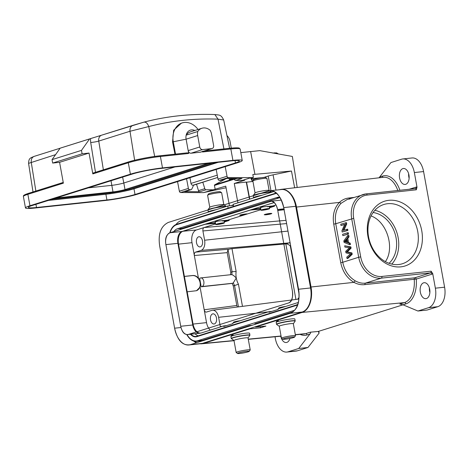 <?xml version="1.0" encoding="UTF-8"?>
<svg xmlns="http://www.w3.org/2000/svg" width="468" height="468" viewBox="0 0 468 468"><rect width="100%" height="100%" fill="white"/><g stroke="black" fill="none" stroke-linecap="round" stroke-linejoin="round"><path stroke-width="0.7" d="M387.609 203.709A31.046 24.552 72.6 0 0 383.83 204.493A31.046 24.552 72.6 0 0 369.714 241.476A31.046 24.552 72.6 0 0 402.445 263.736A31.046 24.552 72.6 0 0 417.216 229.104A31.046 24.552 72.6 0 0 387.609 203.709M388.797 200.316A33.965 26.857 -107.4 0 1 421.159 247.718A33.965 26.857 -107.4 0 1 374.564 252.702A33.965 26.857 -107.4 0 1 388.797 200.316M389.06 263.297A28.425 22.476 72.6 0 0 395.004 233.532A28.425 22.476 72.6 0 0 373.101 212.507M371.06 215.935C386.872 221.575 395.127 247.917 385.38 261.63M374.891 210.284A31.046 24.552 -107.4 0 1 396.981 232.906A31.046 24.552 -107.4 0 1 391.804 264.098M218.433 221.013A4.376 0.421 169.7 0 0 216.111 221.592A4.376 0.421 169.7 0 0 215.268 222.002L215.725 224.5A4.376 0.421 -10.3 0 1 216.561 224.09A4.376 0.421 -10.3 0 1 221.335 223.078A4.376 0.421 -10.3 0 1 224.33 222.938A4.376 0.421 -10.3 0 1 223.493 223.347A4.376 0.421 -10.3 0 1 218.72 224.359A4.376 0.421 -10.3 0 1 215.725 224.5M222.358 221.042A4.376 0.421 169.7 0 0 223.85 220.492M263.718 206.786A4.376 0.421 169.7 0 0 261.396 207.359A4.376 0.421 169.7 0 0 260.559 207.769L260.998 210.196A4.376 0.421 -10.3 0 1 261.834 209.787A4.376 0.421 -10.3 0 1 266.608 208.775A4.376 0.421 -10.3 0 1 269.603 208.634A4.376 0.421 -10.3 0 1 268.761 209.044A4.376 0.421 -10.3 0 1 263.993 210.056A4.376 0.421 -10.3 0 1 260.998 210.196M267.643 206.815A4.376 0.421 169.7 0 0 269.141 206.265M264.964 214.379C268.275 213.56 270.568 213.256 271.844 213.478C271.101 213.987 269.077 214.432 265.777 214.824L264.221 214.754L264.964 214.379M284.099 209.752L277.846 210.477L283.988 209.12M247.332 213.97C247.028 213.537 239.458 214.888 239.745 215.327L244.284 214.923L260.91 209.705M318.766 331.291L319.1 333.117L307.979 347.484L297.338 350.83A16.766 10.132 -96.1 0 1 296.139 351.076L286.902 352.065A16.766 10.132 83.9 0 1 275.33 338.475L275.02 336.767M307.979 347.484L298.742 348.473L288.101 351.813A16.766 10.132 83.9 0 1 286.902 352.065M319.1 333.117L318.275 331.443L403.036 304.808M295.349 334.813L303.943 333.994A22.99 13.9 -96.1 0 0 305.68 333.637L310.296 332.186L318.275 331.443M310.296 332.186C310.857 332.426 310.723 333.052 309.898 334.058L298.742 348.473M280.771 336.217A8.014 4.85 -96.1 0 0 286.27 342.523A8.014 4.85 -96.1 0 0 289.926 338.458M279.677 189.71L279.841 189.657A21.867 13.221 83.9 0 1 281.321 189.341A21.867 13.221 83.9 0 1 296.501 207.061L311.033 287.001A21.867 13.221 83.9 0 1 302.152 312.431L255.505 327.091L265.918 326.091L260.471 327.799L250.058 328.799L203.41 343.459A21.867 13.221 83.9 0 1 201.761 343.799A21.867 13.221 83.9 0 1 200.088 343.781M196.677 342.693A21.867 13.221 83.9 0 1 194.594 341.289M175.939 224.564A21.867 13.221 83.9 0 1 181.098 220.691L227.746 206.031L228.127 208.12M379.045 177.799L390.938 162.554L401.579 159.208A16.766 10.132 83.9 0 1 402.778 158.956A16.766 10.132 83.9 0 1 414.35 172.552L417.011 187.212A2.913 1.761 -96.1 0 0 416.093 187.095L409.12 189.283M399.584 177.945A8.014 4.85 -96.1 0 0 405.118 184.445A8.014 4.85 -96.1 0 0 408.944 175.003A8.014 4.85 -96.1 0 0 403.41 168.503A8.014 4.85 -96.1 0 0 399.584 177.945M402.778 158.956L412.015 157.968A16.766 10.132 -96.1 0 1 423.587 171.563L444.6 287.194A16.766 10.132 -96.1 0 1 437.796 306.692L427.155 310.032L417.918 311.021L403.012 304.797L399.807 304.06L404.422 302.609L302.152 312.431M347.203 199.52L366.122 193.887A1.457 0.883 83.9 0 1 367.128 195.068A21.867 17.293 -107.4 0 0 353.703 218.334L360.705 256.879A21.867 17.293 -107.4 0 0 381.911 276.442A1.457 0.883 83.9 0 1 381.321 278.138L365.327 283.163C361.863 283.479 358.482 282.69 355.171 280.806C348.666 276.787 344.524 270.609 342.74 262.285L358.699 257.271L351.696 218.726A23.324 18.445 -107.4 0 1 363.174 194.501A23.324 18.445 -107.4 0 1 366.017 193.91A1.457 0.883 83.9 0 1 366.122 193.887L415.303 188.622A1.457 0.883 -96.1 0 1 416.309 189.803L417.011 187.212M403.012 304.797L405.826 303.913A24.447 14.783 -96.1 0 0 414.642 293.752A24.447 14.783 -96.1 0 0 416.239 279.103L431.917 274.178A2.913 1.761 -96.1 0 0 432.701 273.528L431.098 271.177L381.911 276.442M432.701 273.528L435.363 288.183A16.766 10.132 83.9 0 1 428.559 307.681L417.918 311.021M420.34 292.155A8.014 4.85 -96.1 0 0 425.874 298.654A8.014 4.85 -96.1 0 0 429.7 289.212A8.014 4.85 -96.1 0 0 424.166 282.707A8.014 4.85 -96.1 0 0 420.34 292.155M409.126 178.261A8.014 4.85 83.9 0 1 408.821 176.957A8.014 4.85 83.9 0 1 408.64 173.698M429.881 292.465A8.014 4.85 83.9 0 1 429.571 291.166A8.014 4.85 83.9 0 1 429.396 287.908M294.512 310.302L197.666 340.733A17.538 10.6 83.9 0 1 196.273 341.008L200.901 340.616A17.638 10.665 -96.1 0 0 202.305 340.335L249.462 325.517L252.018 325.301M250.058 328.799L249.988 328.425M249.561 326.073L249.462 325.517M260.255 326.635L260.471 327.799M255.013 324.359L254.908 323.803L292.851 311.881M233.573 206.411L233.193 204.317L273.757 191.57M255.505 327.091L255.44 326.711M271.282 201.24L170.042 232.748A17.538 10.6 83.9 0 1 176.588 224.728L276.348 193.378A17.538 10.6 83.9 0 1 276.477 193.337M196.273 341.008A17.538 10.6 83.9 0 1 187.054 334.608M190.441 334.257A13.367 8.079 -96.1 0 0 196.074 336.837A13.367 8.079 -96.1 0 0 196.923 336.65L296.689 305.3A13.367 8.079 -96.1 0 0 297.519 304.955M279.911 197.408A13.367 8.079 -96.1 0 0 278.156 197.25A13.367 8.079 -96.1 0 0 277.091 197.461L177.325 228.811A13.367 8.079 -96.1 0 0 173.915 231.531M227.746 206.031L233.386 205.364M179.829 229.671A13.262 8.02 83.9 0 1 181.964 228.413L279.542 197.753M196.624 335.076A13.262 8.02 83.9 0 1 195.156 333.754M274.154 202.615L259.617 207.084M215.508 223.3L205.154 224.295L183.017 231.25A11.08 6.698 -96.1 0 0 178.519 244.138L193.05 324.078A11.08 6.698 -96.1 0 0 200.743 333.058A11.08 6.698 -96.1 0 0 201.492 332.9L223.622 325.944L223.727 326.512L232.918 323.622L232.818 323.055L268.907 311.711L269.012 312.279L278.208 309.395L278.103 308.821L298.268 302.486M260.793 209.067L250.439 210.068L214.326 221.317M273.511 205.932A7.874 0.755 -10.3 0 1 269.316 207.043M260.67 208.389L252.784 209.231M259.629 207.178L272.891 205.938L274.546 206.177L269.457 207.827M268.907 311.711L271.978 311.349M223.622 325.944L226.693 325.582M220.381 326.962L218.609 317.316A8.746 5.288 83.9 0 0 212.501 310.231L291.435 300.029M206.23 312.133L211.945 310.354A8.746 5.288 83.9 0 1 212.501 310.231M206.411 312.092C205.358 312.22 204.621 311.448 204.194 309.769L206.528 322.622A10.934 6.611 83.9 0 0 210.319 330.121M216.485 317.983A5.101 3.083 -96.1 0 0 212.963 313.847A5.101 3.083 -96.1 0 0 210.524 319.855A5.101 3.083 -96.1 0 0 214.046 323.991A5.101 3.083 -96.1 0 0 216.485 317.983M238.452 306.879L234.544 285.55A20.405 16.351 -107.7 0 1 233.356 282.771L232.619 283.269L202.047 286.539A4.376 2.644 83.9 0 0 203.82 281.455A4.376 2.644 83.9 0 0 200.801 277.91A4.376 2.644 83.9 0 0 200.491 277.974L199.655 278.238L200.433 282.52L200.076 287.118L196.525 290.704L187.188 291.816M237.411 307.014L236.808 305.481L233.239 285.854A20.405 16.351 72.3 0 1 232.186 283.403L201.211 286.802L200.433 282.52L198.45 278.179C196.788 276.225 194.887 275.33 192.752 275.494L184.386 276.401M202.047 286.539L201.211 286.802M231.063 274.704L231.888 274.681C233.403 274.997 236.001 277.776 236.287 277.98A17.491 14.017 -107.7 0 1 236.135 271.493L232.069 271.744L228.015 249.438L227.202 252.632L230.771 272.265A20.405 16.351 72.3 0 0 230.63 274.716M184.129 276.477L192.442 275.588A7.874 6.224 -107.4 0 1 200.076 282.631A7.874 6.224 -107.4 0 1 196.379 290.751M198.45 278.179L191.997 242.676A10.934 6.611 83.9 0 1 196.437 229.964L204.101 227.553C203.112 228.068 202.72 229.197 202.913 230.946L204.604 240.224A8.746 5.288 83.9 0 1 201.053 250.392L195.519 252.135C194.53 252.65 194.138 253.779 194.331 255.522L227.202 252.632M202.474 240.891A5.101 3.083 -96.1 0 0 198.953 236.755A5.101 3.083 -96.1 0 0 196.513 242.763A5.101 3.083 -96.1 0 0 200.035 246.899A5.101 3.083 -96.1 0 0 202.474 240.891M214.344 221.405L227.606 220.165L229.261 220.41L224.172 222.06M228.22 220.165A7.874 0.755 -10.3 0 1 224.026 221.276M215.385 222.622L207.499 223.464M234.544 285.55L233.239 285.854M234.573 285.544L238.452 284.234L242.471 306.359M295.922 299.45L285.825 243.892L231.982 248.631L236.135 271.493M228.015 249.438L231.982 248.631M230.771 272.265L232.069 271.744M233.356 282.771L236.27 277.986A17.491 14.017 -107.7 0 0 238.452 284.234M290.183 243.208A2.913 2.305 72.6 0 0 288.943 242.915L285.825 243.892C287.136 243.787 288.627 244.477 290.318 245.969L299.081 294.191M297.648 299.227L299.029 297.467M232.186 283.403L232.619 283.269M353.703 218.334L335.737 223.745C334.48 215.362 336.264 208.547 341.084 203.293L339.417 202.41C334.234 207.956 332.344 215.192 333.737 224.131L340.745 262.677C342.611 271.662 347.08 278.261 354.147 282.467M347.086 199.567L341.084 203.293M346.999 258.494L347.923 258.394L352.217 254.27L351.971 252.936L347.35 251.866L351.105 248.151L350.871 246.888L344.688 245.776L344.928 247.092L349.403 247.847L345.7 251.322L345.987 252.901L350.509 253.943L346.759 257.154L346.999 258.494L351.292 254.37L351.047 253.036L346.425 251.959L350.181 248.251L349.953 246.987L344.688 245.776M347.841 235.398L348.765 235.299L349.04 236.79L348.116 236.89L347.841 235.398L343.81 240.944L344.068 242.354L349.526 244.653L349.274 243.266L347.63 242.635L346.882 238.499L348.116 236.89M349.526 244.653L350.45 244.559L350.199 243.167L348.555 242.535L347.806 238.399L349.04 236.79M342.845 235.626L348.537 234.029L348.297 232.719L347.373 232.818L342.605 234.316L342.845 235.626L347.613 234.129L347.373 232.818M344.003 230.127L346.712 223.979L346.466 222.633L340.774 224.231L341.002 225.488L344.647 224.535M341.002 225.488L344.746 224.312L341.95 230.683L342.19 232.023L347.882 230.426L347.654 229.174L342.985 230.449L345.788 224.078L345.542 222.733M431.917 274.178A1.457 1.152 72.6 0 0 430.501 272.873L414.829 277.799A1.457 1.152 -107.4 0 1 416.239 279.103L414.215 279.279A1.457 0.872 83.8 0 1 414.829 277.799L365.327 283.163L364.712 284.638C361.062 285.024 357.47 284.263 353.948 282.356L355.171 280.806M350.871 246.888L349.953 246.987M350.181 248.251L351.105 248.151M347.35 251.866L346.425 251.959M351.971 252.936L351.047 253.036M352.217 254.27L351.292 254.37M347.806 238.399L346.882 238.499M348.555 242.535L347.63 242.635M350.199 243.167L349.274 243.266M344.436 241.523L347.051 242.418L346.443 239.06L344.436 241.529L345.372 241.424M346.958 241.903L345.361 241.424L346.601 239.938M345.308 240.511L346.232 240.412M348.537 234.029L347.613 234.129M346.712 223.979L345.788 224.078M347.882 230.426L346.958 230.525L346.73 229.273M342.19 232.023L346.958 230.525M296.501 207.061L339.417 202.41C342.131 199.848 345.314 198.374 348.97 197.987L350.017 198.935M175.523 154.101L173.265 141.693A18.076 14.292 -107.4 0 1 182.163 122.92A18.076 14.292 -107.4 0 1 198.022 129.484M174.974 154.159L172.546 141.921L173.663 130.209L181.403 123.16M202.474 151.568L202.58 151.217M232.912 160.378L162.49 167.913A23.324 2.235 169.7 0 0 130.397 174.172L29.952 205.739A23.324 2.235 169.7 0 0 25.477 207.932A23.324 2.235 169.7 0 0 34.802 208.038L105.23 200.503A23.324 2.235 169.7 0 0 137.317 194.243L237.767 162.683A23.324 2.235 169.7 0 0 242.243 160.489A23.324 2.235 169.7 0 0 232.912 160.378L230.841 148.959A23.324 2.235 -10.3 0 1 240.166 149.064L242.243 160.489M212.174 148.52L200.596 152.159A2.913 2.305 -107.4 0 1 200.245 152.229L191.008 153.217A2.913 2.305 -107.4 0 1 188.177 150.614L186.106 139.189A8.746 6.915 -107.4 0 1 186.17 135.147A11.659 9.22 -107.4 0 1 190.365 131.894L201.942 128.255A11.659 9.22 72.6 0 0 197.748 131.508A8.746 6.915 72.6 0 0 197.683 135.55L199.754 146.975A2.913 2.305 72.6 0 0 202.585 149.584L211.823 148.596A2.913 2.305 72.6 0 0 212.174 148.52A2.913 2.305 72.6 0 0 213.613 145.489L211.536 134.07A8.746 6.915 72.6 0 0 210.033 130.192A11.659 9.22 72.6 0 0 201.942 128.255M89.037 153.065L59.582 162.32L52.656 163.063L52.036 159.635L81.485 150.38L82.111 153.802L89.037 153.065L92.822 173.909A0.877 0.69 -107.4 0 1 93.255 172.996L128.753 161.84A0.877 0.69 72.6 0 1 128.858 161.823A22.446 2.153 -10.3 0 1 159.746 155.797A0.877 0.526 83.9 0 1 159.81 155.785A0.877 0.526 83.9 0 1 160.413 156.493L188.698 153.469L188.177 150.614L199.754 146.975M188.698 153.469L187.34 152.843L159.875 155.785M231.28 148.14L230.057 141.412A8.746 6.915 72.6 0 0 226.939 135.585M184.913 191.617L191.166 189.657A1.457 1.152 -107.4 0 0 191.769 189.107L192.956 186.673A2.486 1.966 72.6 0 0 193.19 185.381A4.662 3.691 72.6 0 0 193.19 185.316L217.696 177.46L193.255 185.135A2.012 1.591 -107.4 0 1 193.179 185.164A2.012 1.591 -107.4 0 1 190.979 183.415L189.944 177.711M93.512 137.668L61.185 147.841A378.583 299.362 72.6 0 0 60.156 148.18L89.61 138.92A378.583 299.362 -107.4 0 1 90.634 138.587L101.655 135.17A5.832 4.61 -107.4 0 1 101.731 135.147L143.799 122.166C145.934 121.844 147.584 123.312 148.748 126.565M223.926 148.923L218.024 119.153L214.87 114.549C219.627 115.245 220.896 114.332 223.681 119.989L218.024 119.153C194.267 118.281 171.177 120.75 148.754 126.565L129.999 131.262C129.735 128.244 130.73 126.266 132.97 125.33L101.65 135.17A5.832 4.61 -107.4 0 0 98.754 141.079A5.832 0.649 -9.1 0 1 90.71 142.494A11.659 9.22 -107.4 0 1 90.634 138.587M59.582 162.32L63.373 183.163L27.875 194.319L29.952 205.739M52.036 159.635L60.156 148.18M81.485 150.38L89.61 138.92M93.255 172.996A0.877 0.69 -107.4 0 1 93.36 172.973L128.653 161.887M231.21 160.91L160.787 168.451A20.405 1.954 169.7 0 0 132.707 173.926L32.257 205.493A20.405 1.954 169.7 0 0 28.343 207.412A20.405 1.954 169.7 0 0 36.504 207.505L106.932 199.971A20.405 1.954 169.7 0 0 135.012 194.495L235.457 162.928A20.405 1.954 169.7 0 0 239.37 161.01A20.405 1.954 169.7 0 0 231.21 160.91M82.111 153.802L52.656 163.063M123.318 191.435A20.405 1.954 169.7 0 0 133.971 188.785L218.246 162.302M48.432 200.409L105.891 194.255A20.405 1.954 169.7 0 0 115.011 192.986M53.118 198.935L109.998 192.851A13.847 1.328 169.7 0 0 129.051 189.13L212.472 162.917M208.43 163.35L125.009 189.563A8.746 0.837 169.7 0 1 112.975 191.909L56.096 197.999M174.933 166.936L123.815 183L125.009 189.563M88.399 187.849L111.782 185.346A8.746 0.837 169.7 0 0 123.815 183L122.616 177.097M55.569 154.651L28.577 163.361L32.994 191.933M194.817 130.496A8.746 6.915 72.6 0 0 186.17 135.147L197.748 131.508M269.106 190.4L266.93 178.443A7.143 0.684 169.7 0 0 266.889 178.384L265.537 177.46A5.979 0.573 169.7 0 0 261.214 177.741A5.979 0.573 169.7 0 0 254.961 179.086A5.979 0.573 169.7 0 0 253.831 179.589L252.895 180.929A7.143 0.684 169.7 0 0 252.878 180.999L255.048 192.956M266.889 178.384A7.143 0.684 169.7 0 0 261.717 178.723A7.143 0.684 169.7 0 0 254.247 180.326A7.143 0.684 169.7 0 0 252.895 180.929M269.849 190.915L271.662 192.155A9.389 0.901 -10.3 0 0 264.894 192.594A9.389 0.901 -10.3 0 0 255.083 194.694A9.389 0.901 -10.3 0 0 255.048 194.706A9.389 0.901 -10.3 0 0 253.27 195.495L255.078 192.915A7.143 0.684 -10.3 0 1 256.423 192.319A7.143 0.684 -10.3 0 1 263.894 190.716A7.143 0.684 -10.3 0 1 269.065 190.377L269.662 190.78M267.491 209.178L262.577 209.91L267.491 209.178M228.846 178.419A7.874 0.714 169.3 0 0 228.741 178.618L229.706 179.7M238.668 352.849A5.979 0.573 -10.3 0 1 245.46 351.427A5.979 0.573 -10.3 0 1 249.263 351.333A5.979 0.573 -10.3 0 1 248.134 351.837A5.979 0.573 -10.3 0 1 241.886 353.176A5.979 0.573 -10.3 0 1 237.557 353.457A5.979 0.573 -10.3 0 1 238.668 352.849M237.557 353.457L236.211 352.533A7.143 0.684 -10.3 0 1 236.164 352.474A7.143 0.684 -10.3 0 1 237.539 351.801A7.143 0.684 -10.3 0 1 245.331 350.152A7.143 0.684 -10.3 0 1 250.222 349.924A7.143 0.684 -10.3 0 1 250.199 349.994L249.263 351.333M250.222 349.924L248.04 337.931A7.143 0.684 169.7 0 0 243.155 338.159A7.143 0.684 169.7 0 0 235.357 339.815A7.143 0.684 169.7 0 0 233.988 340.482L236.164 352.474M240.271 320.709A4.376 0.421 169.7 0 0 234.333 321.879A4.376 0.421 169.7 0 0 233.497 322.288L233.59 322.809M289.979 313.373C296.18 310.512 300.397 305.077 298.549 289.247L283.707 207.593A20.697 12.513 -96.1 0 0 269.416 190.809L281.426 189.522A20.697 12.513 83.9 0 1 295.717 206.306L283.707 207.593C280.262 194.635 275.026 189.136 267.994 191.102L270.931 190.798M269.416 190.809A20.697 12.513 -96.1 0 0 267.994 191.102M168.375 222.405C160.705 226.167 157.839 234.211 159.769 246.542L174.611 328.197A20.697 12.513 -96.1 0 0 188.896 344.98A20.697 12.513 -96.1 0 0 190.382 344.67L202.387 343.383A20.697 12.513 83.9 0 1 200.907 343.693L188.896 344.98M174.605 328.197C177.46 340.54 182.719 346.033 190.382 344.67L290.142 313.32A20.697 12.513 -96.1 0 0 298.549 289.247L310.553 287.96A20.697 12.513 83.9 0 1 302.152 312.033L202.387 343.383M188.107 334.509L199.789 333.257A10.202 6.172 -96.1 0 0 200.52 333.105L188.505 334.392L288.276 303.042C291.704 302.246 293.079 298.291 292.418 291.172L277.582 209.518L283.936 208.839M269.837 201.386C273.353 200.357 275.933 203.065 277.582 209.518A10.202 6.172 83.9 0 0 270.533 201.246A10.202 6.172 83.9 0 0 269.837 201.386L269.808 201.398M177.904 243.331L165.9 244.612C164.876 238.569 166.257 234.614 170.036 232.748L182.046 231.461A10.202 6.172 -96.1 0 0 177.904 243.331L192.746 324.985A10.202 6.172 -96.1 0 0 199.04 333.263M170.036 232.748A10.202 6.172 83.9 0 0 165.9 244.612L180.736 326.272L192.746 324.985M188.505 334.392C184.679 335.141 182.087 332.432 180.736 326.272A10.202 6.172 83.9 0 0 187.779 334.544A10.202 6.172 83.9 0 0 188.505 334.392M288.282 303.036L288.276 303.042A10.202 6.172 83.9 0 0 292.418 291.172L292.418 291.16M168.17 222.47L267.936 191.119M198.59 340.809A18.076 10.928 -96.1 0 0 199.362 340.926M196.531 341.359L200.684 340.915A18.076 10.928 -96.1 0 0 201.977 340.645L197.824 341.09A18.076 10.928 83.9 0 1 196.531 341.359A18.076 10.928 83.9 0 1 186.773 334.585M295.717 206.306L310.553 287.96M196.303 342.81A20.697 12.513 83.9 0 1 193.752 341.078M274.072 202.545L182.046 231.461M198.262 335.819A13.122 7.933 83.9 0 1 195.033 333.766M169.761 232.842A18.076 10.928 83.9 0 1 176.6 224.312L276.114 193.044M190.874 334.21A13.122 7.933 -96.1 0 0 196.004 336.433A13.122 7.933 -96.1 0 0 196.94 336.235L296.536 304.937A13.122 7.933 -96.1 0 0 297.712 304.399M280.238 197.946A13.122 7.933 -96.1 0 0 278.015 197.671A13.122 7.933 -96.1 0 0 277.079 197.87L278.975 197.666M229.478 205.826L225.757 186.147L203.475 192.623L180.666 192.529A1.457 1.152 -107.4 0 1 179.361 191.231L177.542 181.607M203.475 192.623L226.067 187.779M184.872 191.634L199.748 191.74A1.457 1.152 -107.4 0 1 198.49 190.651L196.484 184.129M202.784 182.146L204.791 188.668A1.457 1.152 72.6 0 0 206.043 189.756L212.501 189.786M191.166 189.657A1.457 1.152 -107.4 0 1 190.886 189.698L184.696 191.669M186.562 178.77L188.382 188.393A1.457 1.152 72.6 0 0 189.686 189.692L190.886 189.698M251.544 177.951L251.825 178.53L252.983 178.513L264.847 177.372M252.954 181.42L252.363 181.379L250.854 178.261L253.369 177.378L251.146 177.641L242.12 180.478L235.667 180.449A1.457 1.152 -107.4 0 1 234.415 179.361L234.129 178.437M226.951 178.407L220.791 180.344A1.457 1.152 -107.4 0 1 220.51 180.385L219.311 180.385A1.457 1.152 -107.4 0 1 218.006 179.086L216.187 169.463M235.667 180.449L241.968 178.472L226.81 178.407L220.51 180.385M240.809 152.615L259.775 150.637L292.36 156.447L297.203 187.463M219.311 180.385L228.337 177.547A1.457 1.152 72.6 0 1 227.027 176.249L225.207 166.626M228.337 177.547L251.146 177.641M264.8 177.12L268.205 176.05A8.307 0.755 -10.7 0 1 273.066 174.845L291.476 171.031L252.825 174.523L253.369 177.378M254.925 174.277L250.614 151.456M294.641 187.767L291.476 171.031M237.931 202.831L234.275 183.474L244.828 180.157L242.12 180.478M234.357 179.18L214.443 185.433L215.204 189.464M214.443 185.433A0.585 0.462 -107.4 0 1 214.666 184.854L226.032 178.7M233.585 178.437L229.414 179.373M231.063 205.639L233.31 204.931M234.275 183.474L246.256 182.058L249.491 199.198M249.754 199.116L246.554 182.192L252.954 181.438M246.256 182.058L246.554 182.192M223.833 204.709L221.656 192.746A7.143 0.684 169.7 0 0 221.616 192.687L220.264 191.763A5.979 0.573 169.7 0 0 215.941 192.05A5.979 0.573 169.7 0 0 209.687 193.389A5.979 0.573 169.7 0 0 208.558 193.892L207.622 195.232A7.143 0.684 169.7 0 0 207.605 195.302L209.775 207.26M221.616 192.687A7.143 0.684 169.7 0 0 216.444 193.027A7.143 0.684 169.7 0 0 208.974 194.629A7.143 0.684 169.7 0 0 207.622 195.232M208.003 209.804L209.804 207.225A7.143 0.684 -10.3 0 1 211.156 206.622A7.143 0.684 -10.3 0 1 218.62 205.019A7.143 0.684 -10.3 0 1 223.792 204.68L226.383 206.458A9.389 0.901 -10.3 0 0 219.603 206.903A9.389 0.901 -10.3 0 0 209.81 209.003A9.389 0.901 -10.3 0 0 209.775 209.015A9.389 0.901 -10.3 0 0 208.003 209.804L208.266 211.992A9.477 0.907 -10.3 0 1 210.085 211.103A9.477 0.907 -10.3 0 1 216.374 209.606M222.224 223.482L217.304 224.213L222.224 223.482M283.953 338.616A5.979 0.573 -10.3 0 1 290.745 337.194A5.979 0.573 -10.3 0 1 294.553 337.1A5.979 0.573 -10.3 0 1 293.424 337.603A5.979 0.573 -10.3 0 1 287.171 338.943A5.979 0.573 -10.3 0 1 282.847 339.23A5.979 0.573 -10.3 0 1 283.953 338.616M282.847 339.23L281.496 338.305A7.143 0.684 -10.3 0 1 281.455 338.247A7.143 0.684 -10.3 0 1 282.824 337.574A7.143 0.684 -10.3 0 1 290.616 335.919A7.143 0.684 -10.3 0 1 295.507 335.691A7.143 0.684 -10.3 0 1 295.489 335.761L294.553 337.1M295.507 335.691L293.331 323.698A7.143 0.684 169.7 0 0 288.44 323.926A7.143 0.684 169.7 0 0 280.642 325.582A7.143 0.684 169.7 0 0 279.273 326.255L281.455 338.247M285.556 306.481A4.376 0.421 169.7 0 0 279.618 307.646A4.376 0.421 169.7 0 0 278.782 308.055L278.875 308.582M284.351 209.143A3.498 0.316 -10.7 0 1 281.052 209.886A3.498 0.316 -10.7 0 1 278.325 210.185M274.921 152.849L272.85 153.094M270.902 213.367A3.498 0.316 -10.7 0 1 270.732 213.426A3.498 0.316 -10.7 0 1 267.433 214.168A3.498 0.316 -10.7 0 1 264.707 214.461M300.105 334.357A24.447 14.783 -96.1 0 0 307.084 334.942L309.898 334.058M295.314 334.632L305.68 333.637A1.457 1.152 -107.4 0 1 307.084 334.942M203.41 343.459L233.994 340.523L231.256 338.499A9.477 0.907 -10.3 0 1 233.076 337.609A9.477 0.907 -10.3 0 1 243.413 335.416A9.477 0.907 -10.3 0 1 249.9 335.111L249.561 333.228A9.477 0.907 169.7 0 0 243.073 333.538A9.477 0.907 169.7 0 0 232.731 335.726A9.477 0.907 169.7 0 0 230.917 336.621C231.724 335.065 229.806 336.375 233.163 334.819M248.262 339.154L281.046 336.006M288.101 351.813L297.338 350.83M379.782 176.968L382.596 176.085A1.457 1.152 72.6 0 1 382.192 177.425M399.883 190.271A24.447 14.783 -96.1 0 0 382.596 176.085M415.332 188.622A1.457 1.152 72.6 0 0 415.373 188.61A1.457 1.152 72.6 0 0 416.093 187.095M366.228 193.887L415.198 188.645A1.457 0.883 -96.1 0 1 415.303 188.622L415.373 188.61M416.309 189.803L367.128 195.068M435.363 288.183L444.6 287.194M423.587 171.563L414.35 172.552M405.826 303.913A1.457 1.152 72.6 0 0 404.422 302.609A22.99 13.9 -96.1 0 0 412.712 293.05A22.99 13.9 -96.1 0 0 414.215 279.279L364.712 284.638M437.796 306.692L428.559 307.681M197.666 340.733L202.305 340.335M177.325 228.811L181.964 228.413M279.238 197.274L277.091 197.461M275.985 204.966L272.891 205.938M222.458 326.307L220.299 326.594M268.492 311.846L218.609 317.316M193.05 324.078L206.528 322.622M200.076 287.118L204.194 309.769L236.808 305.481M192.442 275.588L192.752 275.494M191.997 242.676L178.519 244.138M183.017 231.25L196.437 229.964M215.619 223.932L204.101 227.553L286.024 220.346M290.663 245.864L290.318 245.969M231.888 274.681A20.405 16.351 -107.7 0 1 232.04 271.756M228.448 249.233L195.519 252.135M290.031 242.395A10.676 6.453 -96.1 0 1 288.943 242.915L201.053 250.392M204.604 240.224L287.978 231.081M202.913 230.946L286.615 223.575M311.033 287.001L353.948 282.356M340.745 262.677L342.74 262.285L335.737 223.745L333.737 224.131M431.098 271.177A1.457 0.883 -96.1 0 1 431.028 272.265A1.457 0.883 -96.1 0 1 430.501 272.873L381.321 278.138A23.324 18.445 -107.4 0 1 358.699 257.271L360.705 256.879M347.958 251.983L347.034 252.082M346.378 241.669L345.454 241.769M397.8 190.494A22.99 13.9 -96.1 0 0 383.263 177.302L281.321 189.341M353.714 197.473L348.97 197.987M244.284 214.923L227.606 220.165M204.13 151.047L230.174 148.262A0.877 0.526 83.9 0 1 230.233 148.245A0.877 0.526 83.9 0 1 230.841 148.959L202.55 151.983M23.4 196.507C23.423 195.829 22.751 195.267 28.308 193.407A0.877 0.69 72.6 0 1 28.413 193.383L63.238 182.438L28.308 193.407A0.877 0.69 72.6 0 0 27.875 194.319A23.324 2.235 -10.3 0 0 23.4 196.507L25.477 207.932M197.683 135.55L186.106 139.189L172.546 141.921M154.674 156.429L148.754 126.565M92.822 173.909L128.32 162.753A23.324 2.235 -10.3 0 1 160.413 156.493L162.49 167.913M217.263 175.155L190.979 183.415M34.146 156.382L60.126 148.221L34.228 156.359C31.982 157.301 30.987 159.278 31.251 162.291L35.86 191.038M214.865 114.543C190.546 113.648 166.895 116.181 143.91 122.142L143.799 122.166M134.638 160.237L129.999 131.262L98.754 141.079L103.364 169.82M95.484 172.3L90.71 142.494M187.457 152.825L159.81 155.785C150.427 156.751 135.591 159.641 128.753 161.84A0.877 0.69 72.6 0 0 128.32 162.753L130.397 174.172M235.457 162.928L235.03 160.588M135.012 194.495L133.971 188.785M106.932 199.971L105.891 194.255M36.504 207.505L35.931 204.335M111.021 180.742L112.975 191.909M129.051 189.13A0.731 0.579 72.6 0 0 129.847 189.768C123.938 191.482 117.205 192.793 109.647 193.705A0.731 0.439 83.9 0 0 109.998 192.851M202.585 149.584L191.008 153.217M211.823 148.596L200.245 152.229M271.563 192.26A9.477 0.907 169.7 0 0 264.321 192.886A9.477 0.907 169.7 0 0 255.013 194.916A9.477 0.907 169.7 0 0 253.2 195.805L253.539 197.689A9.477 0.907 -10.3 0 1 255.358 196.8A9.477 0.907 -10.3 0 1 262.279 195.179M248.046 337.96L249.824 335.421A9.389 0.901 169.7 0 0 243.846 335.568A9.389 0.901 169.7 0 0 233.181 337.802A9.389 0.901 169.7 0 0 233.14 337.814A9.389 0.901 169.7 0 0 231.438 338.762M302.152 312.033L290.142 313.32M180.993 327.512L174.611 328.197M176.6 224.312L178.565 224.102M196.94 336.235L198.906 336.024M297.566 304.826L296.536 304.937M204.791 188.668L198.49 190.651M199.748 191.74L206.043 189.756M180.666 192.529L189.686 189.692M188.382 188.393L179.361 191.231M253.323 180.315L252.983 178.513M251.825 178.53L252.363 181.379M237.305 178.448L234.415 179.361M227.027 176.249L218.006 179.086M268.205 176.05L270.96 190.646M270.99 190.804L271.183 191.827M275.945 190.107L273.066 174.845M234.211 178.706L214.666 184.854M226.126 206.54A9.477 0.907 169.7 0 0 218.755 207.236A9.477 0.907 169.7 0 0 209.74 209.225A9.477 0.907 169.7 0 0 207.927 210.114M293.337 323.733L295.115 321.188A9.389 0.901 169.7 0 0 289.13 321.335A9.389 0.901 169.7 0 0 278.466 323.569A9.389 0.901 169.7 0 0 278.425 323.581A9.389 0.901 169.7 0 0 276.723 324.535L276.541 324.265A9.477 0.907 -10.3 0 1 278.361 323.376A9.477 0.907 -10.3 0 1 288.697 321.183A9.477 0.907 -10.3 0 1 295.185 320.878L294.846 319A9.477 0.907 169.7 0 0 288.358 319.305A9.477 0.907 169.7 0 0 278.021 321.498A9.477 0.907 169.7 0 0 276.202 322.388C277.009 320.832 275.09 322.142 278.448 320.586M201.761 343.799L234.029 340.698M248.297 339.329L281.081 336.188M291.535 300.017L298.882 299.064M200.801 277.91L231.356 274.64M348.607 199.157L349.906 198.959M204.159 151.041L230.233 148.245C237.919 147.42 239.669 148.134 239.195 148.093L240.166 149.064M223.681 119.989L229.601 148.315M143.887 122.142L132.859 125.371M49.152 200.181L109.647 193.705M129.847 189.768L216.737 162.46M34.182 156.382L30.993 157.693C30.209 158.751 28.864 158.067 28.577 163.361M182.163 122.92L181.169 123.23M253.27 195.495L253.2 195.805M269.17 206.259L269.603 208.634M249.824 335.421L249.9 335.111M231.256 338.499L230.917 336.621M271.112 201.181L281.362 200.088M278.015 197.671L279.946 197.467M196.004 336.433L198.444 336.17M223.885 220.492L224.33 222.938M295.115 321.188L295.185 320.878M276.541 324.265L276.202 322.388M279.279 326.284L276.723 324.535M278.448 153.966L276.606 152.89L273.236 153.036"/></g></svg>
